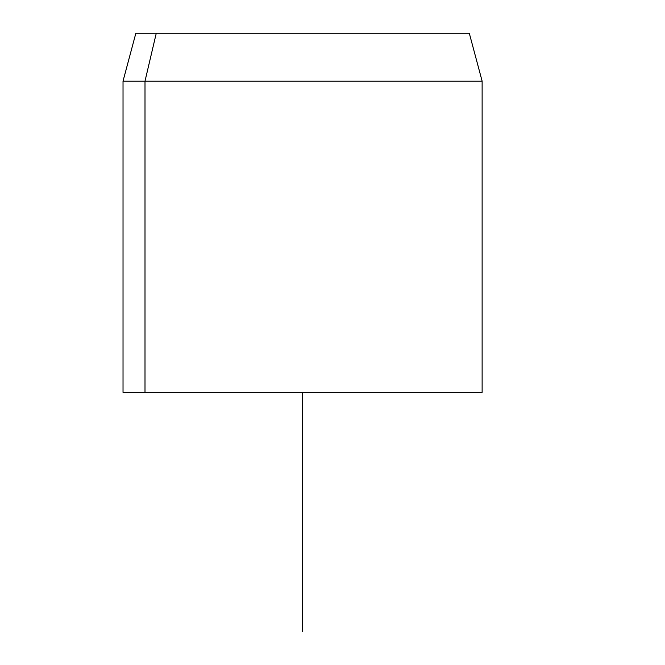 <?xml version="1.0" encoding="UTF-8"?>
<svg xmlns="http://www.w3.org/2000/svg" width="665" height="665" viewBox="0 0 665 665"><rect width="100%" height="100%" fill="white"/><g stroke="black" fill="none" stroke-linecap="round" stroke-linejoin="round"><path stroke-width="1" d="M145.003 392.35L482.125 392.35L482.125 81.13L145.003 81.13L156.267 33.25L469.299 33.25L482.125 81.13L123.025 81.13L145.003 81.13L145.003 392.35L145.003 81.13L156.267 33.25L135.851 33.25L123.025 81.13L123.025 392.35L460.147 392.35M448.883 33.25L156.267 33.25M302.575 392.35L302.575 631.75"/></g></svg>
